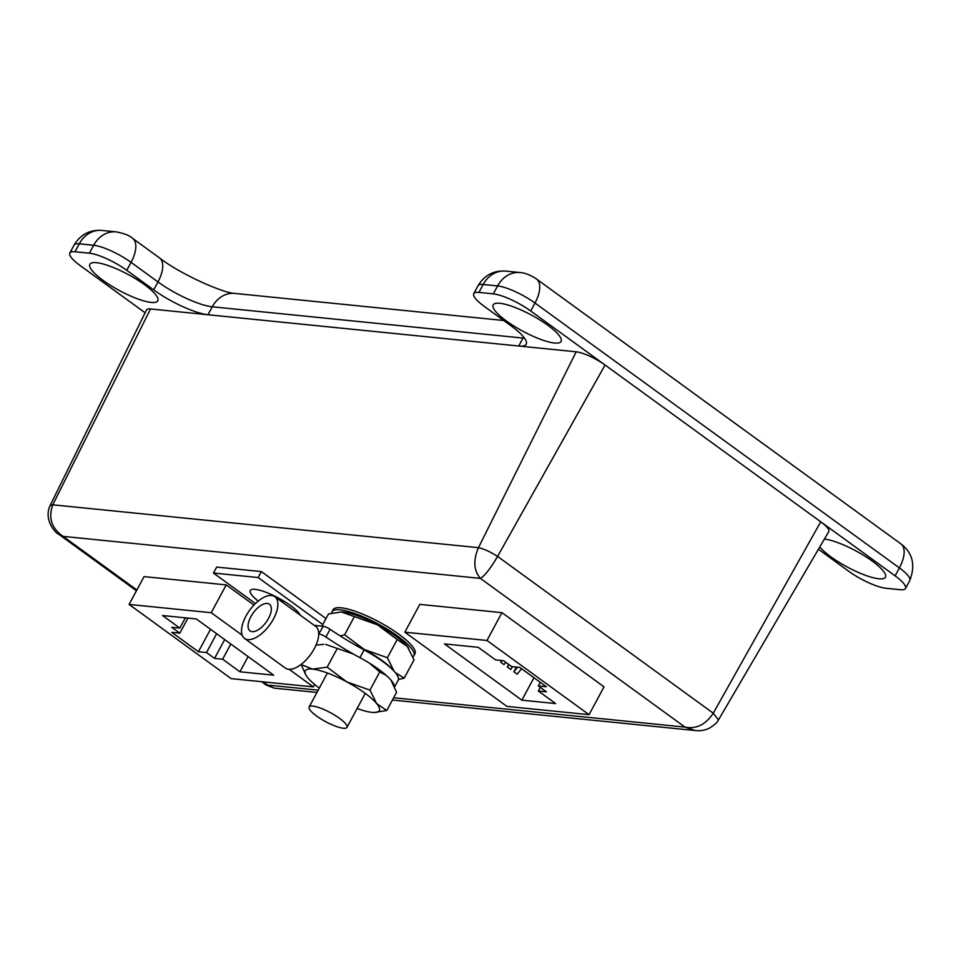 <?xml version="1.0" encoding="UTF-8"?>
<svg xmlns="http://www.w3.org/2000/svg" width="961" height="961" viewBox="0 0 961 961"><rect width="100%" height="100%" fill="white"/><g stroke="black" fill="none" stroke-linecap="round" stroke-linejoin="round"><path stroke-width="1.44" d="M900.865 543.842C912.71 552.875 915.677 565.104 909.779 580.528A30.067 7.135 -151.7 0 0 899.376 567.891L534.989 303.039A30.067 7.135 -151.7 0 0 497.606 285.922L483.203 284.48A30.067 7.135 -151.7 0 0 478.037 285.717C484.452 275.194 493.69 270.329 505.75 271.098L520.153 272.552C525.319 272.972 530.76 275.122 536.478 278.99L900.865 543.842A27.869 13.43 126 0 1 899.376 567.891L895.099 575.843L530.7 310.98A30.067 7.135 -151.7 0 0 493.329 293.874L478.914 292.42A30.067 7.135 -151.7 0 0 473.761 293.658A30.067 7.135 -151.7 0 0 484.164 306.295L511.096 325.875A43.665 10.355 28.3 0 1 526.22 344.218A43.665 10.355 28.3 0 1 518.724 346.02L207.984 314.727A43.665 10.355 28.3 0 1 153.7 289.886L126.768 270.305A30.067 7.135 -151.7 0 0 89.397 253.199L74.982 251.746A30.067 7.135 -151.7 0 0 69.829 252.983A30.067 7.135 -151.7 0 0 80.231 265.62L145.123 312.781M819.781 546.929A38.56 9.142 -151.7 0 0 847.049 566.906A38.56 9.142 -151.7 0 0 878.834 578.786A38.56 9.142 -151.7 0 0 885.598 575.074A38.56 9.142 -151.7 0 0 861.116 553.836A38.56 9.142 -151.7 0 0 824.382 539.073M151.165 302.415A38.56 9.142 -151.7 0 0 157.928 298.703A38.56 9.142 -151.7 0 0 133.267 277.369A38.56 9.142 -151.7 0 0 96.496 262.677A38.56 9.142 -151.7 0 0 91.571 262.978A38.56 9.142 -151.7 0 0 107.62 283.519A38.56 9.142 -151.7 0 0 151.165 302.415M554.473 343.017A38.56 9.142 -151.7 0 0 561.236 339.305A38.56 9.142 -151.7 0 0 536.586 317.971A38.56 9.142 -151.7 0 0 499.804 303.292A38.56 9.142 -151.7 0 0 494.879 303.58A38.56 9.142 -151.7 0 0 510.928 324.121A38.56 9.142 -151.7 0 0 554.473 343.017M818.4 549.308A43.665 10.355 28.3 0 1 821.631 551.578L848.563 571.158A30.067 7.135 -151.7 0 0 885.934 588.264L900.349 589.718A30.067 7.135 -151.7 0 0 905.502 588.48A30.067 7.135 -151.7 0 0 895.099 575.843M628.518 345.888L607.953 330.944L629.251 346.453M829.391 491.888L808.826 476.944L830.124 492.452M312.818 706.095A21.49 5.093 -151.7 0 0 309.13 706.984A21.49 5.093 -151.7 0 0 320.866 718.888A21.49 5.093 -151.7 0 0 343.281 728.246A21.49 5.093 -151.7 0 0 346.969 727.357A21.49 5.093 -151.7 0 0 335.233 715.452A21.49 5.093 -151.7 0 0 312.818 706.095M412.942 656.771A46.452 11.015 -151.7 0 0 413.891 655.75A46.452 11.015 -151.7 0 0 388.52 629.996A46.452 11.015 -151.7 0 0 340.05 609.791A46.452 11.015 -151.7 0 0 332.074 611.701A46.452 11.015 -151.7 0 0 331.749 613.106M413.891 655.75L414.96 653.756A46.452 11.015 -151.7 0 0 389.589 628.013A46.452 11.015 -151.7 0 0 341.119 607.796A46.452 11.015 -151.7 0 0 333.143 609.706L332.074 611.701M326.007 618.572L261.344 571.567L216.669 567.074L213.462 573.032L255.446 603.556M253.956 605.058L226.219 584.889L144.066 576.612L129.086 604.433L231.169 678.634L313.322 686.911L314.631 684.472M501.954 612.65L419.801 604.385L404.833 632.194L506.915 706.395L589.057 714.672L604.037 686.851L501.954 612.65L486.975 640.47L404.833 632.194M393.638 697.77L685.001 727.105L480.392 578.378C473.737 570.63 473.088 560.395 478.446 547.674C483.936 548.875 490.326 551.794 497.582 556.431L713.266 713.206L820.742 521.799A23.232 5.514 -151.7 0 1 828.766 531.601L718.492 719.873C717.483 722.264 714.395 725.05 709.23 728.246C704.881 730.312 700.233 731.081 695.259 730.54L685.001 727.105C696.184 729.327 705.614 724.69 713.266 713.206L718.48 719.885M820.742 521.799L605.058 365.024A23.232 5.514 -151.7 0 0 576.18 351.81L150.529 308.949A23.232 5.514 -151.7 0 0 146.516 309.947L50.056 505.642L52.795 504.813L150.529 308.949M50.056 505.642C43.173 520.766 56.711 534.136 58.597 534.16L63.102 536.37L480.392 578.378C484.74 575.855 490.47 568.54 497.582 556.431L605.058 365.024M274.269 688.148L267.711 685.085L318.187 690.166M266.257 685.097L267.711 685.085L263.278 681.866M136.87 589.982L63.102 536.37C51.546 528.334 48.11 517.811 52.795 504.813L478.446 547.674L576.18 351.81M589.057 714.672L486.975 640.47M519.721 667.378L511.648 666.562L503.588 660.7L495.516 659.883L478.23 647.318L444.475 643.918L521.859 700.173L555.614 703.572L538.328 691.007L546.401 691.812L538.328 685.95L546.389 686.767L519.721 667.378M540.286 682.322L538.328 685.95M540.286 687.367L538.328 691.007M533.956 677.721L521.859 700.173M501.63 660.507L500.705 662.213L502.038 660.543M500.705 662.213L503.996 664.604L505.822 662.321M508.681 664.411L507.288 666.994L509.114 664.712M507.288 666.994L510.579 669.397L512.754 666.67M516.429 667.042L513.883 671.787L517.571 667.162M513.883 671.787L517.174 674.178L521.547 668.7M242.208 635.209L211.24 612.71L226.219 584.889M313.322 686.911L289.141 669.324M211.24 612.71L129.086 604.433M198.434 651.726L206.495 652.543L214.567 658.405L222.628 659.21L239.914 671.787L273.669 675.175L196.284 618.932L162.529 615.533L179.815 628.098L171.755 627.293L179.827 633.155L171.755 632.338L198.434 651.726L210.519 629.275M216.633 633.719L206.495 652.543M187.936 618.091L179.827 633.155M185.353 617.827L179.815 628.098M248.094 656.591L239.914 671.787M230.808 644.026L222.628 659.21M224.694 639.582L214.567 658.405M355.005 644.867A42.044 9.97 -151.7 0 1 364.267 649.492A42.044 9.97 28.3 0 1 382.178 660.615A42.044 9.97 28.3 0 1 394.07 671.15L387.379 657.756L364.267 649.492L344.615 634.789L340.17 635.918M321.923 626.14L328.482 613.971L341.287 611.941L377.529 624.854L397.193 639.545L387.379 657.756M354.417 616.578L344.615 634.789M397.193 639.545L407.332 646.513L414.023 659.907L404.221 678.118L395.596 672.808M398.467 679.499L404.221 678.118M341.155 611.941A42.044 9.97 28.3 0 1 341.431 611.953A42.044 9.97 28.3 0 1 343.185 612.061A42.044 9.97 28.3 0 1 377.529 624.854A42.044 9.97 28.3 0 1 407.332 646.513A42.044 9.97 28.3 0 1 408.521 648.074A42.044 9.97 28.3 0 1 408.641 648.243M268.503 618.44A16.493 7.94 -54 0 0 269.392 604.217A16.493 7.94 -54 0 0 250.881 616.674A16.493 7.94 -54 0 0 250.004 630.897A16.493 7.94 -54 0 0 268.503 618.44M245.92 616.169A25.779 12.421 -54 0 0 244.538 638.416A25.779 12.421 -54 0 0 273.477 618.944A25.779 12.421 -54 0 0 274.858 596.697A25.779 12.421 -54 0 0 245.92 616.169M244.538 638.416L285.369 668.087A25.779 12.421 -54 0 0 314.307 648.627A25.779 12.421 -54 0 0 318.716 633.984L323.292 626.284A5.802 1.381 28.3 0 1 330.091 629.287L325.923 637.035A5.802 1.381 -151.7 0 0 319.124 634.032M394.334 686.31A44.254 10.487 -151.7 0 0 378.718 669.361A44.254 10.487 -151.7 0 0 359.931 657.672L364.099 649.924A98.983 23.472 28.3 0 1 330.091 629.287M394.599 686.911L398.202 680.208A44.254 10.487 -151.7 0 0 382.886 661.612A44.254 10.487 -151.7 0 0 364.099 649.924M314.307 625.371L323.292 626.284M318.716 633.984A25.779 12.421 -54 0 0 315.688 626.38L274.858 596.697M359.931 657.672A98.983 23.472 28.3 0 1 325.923 637.035M319.292 688.1A42.044 9.97 28.3 0 1 307.928 677.949A42.044 9.97 28.3 0 1 306.739 676.388A42.044 9.97 28.3 0 1 312.481 669.084A42.044 9.97 -151.7 0 1 346.825 681.878A42.044 9.97 28.3 0 1 364.736 693.001A42.044 9.97 28.3 0 1 376.628 703.536L369.949 690.142L346.825 681.878L327.172 667.174L312.481 669.084L301.237 664.568L305.646 674.718M369.432 663.15L379.751 671.931L369.949 690.142M325.743 644.447L353.324 654.021M336.987 648.963L327.172 667.174M391.187 680.604L396.581 692.292L386.778 710.503L376.628 703.536A42.044 9.97 28.3 0 1 373.829 712.521A42.044 9.97 28.3 0 1 372.075 712.401A42.044 9.97 28.3 0 1 357.132 708.473M379.751 671.931L386.358 675.475M373.829 712.521L386.778 710.503M316.013 645.119L323.845 644.326M300.18 615.112A28.458 6.751 -151.7 0 0 281.201 599.556A28.458 6.751 -151.7 0 0 255.145 589.345A28.458 6.751 -151.7 0 0 250.256 590.51A28.458 6.751 -151.7 0 0 258.245 601.069M322.8 624.53L258.137 577.537L261.344 571.567M258.137 577.537L213.462 573.032M524.514 338.176A43.665 10.355 28.3 0 1 523 338.068L212.261 306.787A43.665 10.355 28.3 0 1 157.976 281.933L131.056 262.365A30.067 7.135 -151.7 0 0 93.673 245.259L79.27 243.806L74.982 251.746M89.397 253.199L93.673 245.259A27.869 23.52 -84.3 0 1 116.221 231.877L101.818 230.436A27.869 23.52 -84.3 0 0 79.27 243.806A30.067 7.135 -151.7 0 0 74.105 245.043L69.829 252.983M153.7 289.886L157.976 281.933A27.869 13.43 126 0 0 159.478 257.896L132.546 238.316A27.869 13.43 -54 0 1 131.056 262.365L126.768 270.305M159.478 257.896C181.629 274.99 224.261 293.381 234.82 293.417A27.869 23.52 95.7 0 0 212.261 306.787L207.984 314.727M523.613 336.999A27.869 23.52 95.7 0 0 523 338.068L518.724 346.02M505.75 271.098A27.869 23.52 95.7 0 0 483.203 284.48L478.914 292.42M520.153 272.552A27.869 23.52 95.7 0 0 497.606 285.922L493.329 293.874M536.478 278.99A27.869 13.43 126 0 1 534.989 303.039L530.7 310.98M478.037 285.717L473.761 293.658M909.779 580.528L905.502 588.48M132.546 238.316C129.831 235.601 124.389 233.463 116.221 231.877M234.82 293.417L503.696 320.481M101.818 230.436C89.757 229.655 80.52 234.52 74.105 245.043M309.13 706.984L327.425 673.012M695.259 730.54L392.412 700.04M316.962 692.449L274.197 688.136L266.281 685.121L261.56 681.697M136.45 590.751L58.609 534.172M346.969 727.357L365.264 693.386M281.549 601.574A7.544 7.544 0 0 0 283.651 600.997"/></g></svg>
